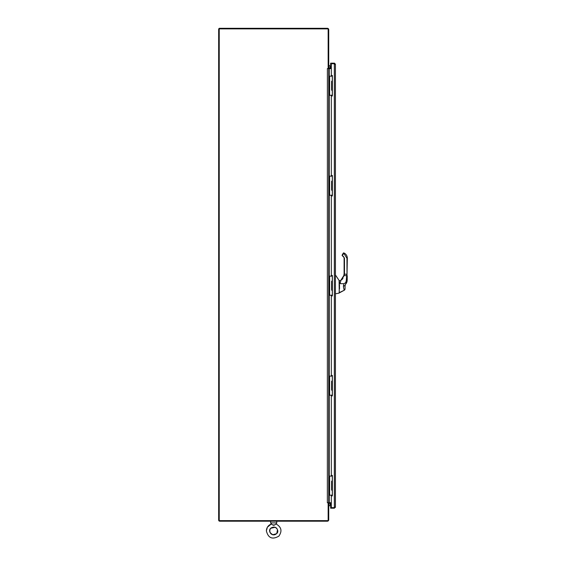 <?xml version="1.0" encoding="UTF-8"?>
<svg xmlns="http://www.w3.org/2000/svg" width="566" height="566" viewBox="0 0 566 566"><rect width="100%" height="100%" fill="white"/><g stroke="black" fill="none" stroke-linecap="round" stroke-linejoin="round"><path stroke-width="0.85" d="M276.059 524.066L276.123 524.024C274.503 525.298 272.89 525.298 271.27 524.024L267.393 527.208L266.367 530.873C268.227 538.132 272.402 539.879 278.882 536.115C282.356 531.085 281.436 527.052 276.123 524.024L276.76 522.899L270.633 522.899L270.633 521.534M270.548 533.306L269.777 531.29L270.208 532.769L272.727 534.757L276.484 533.724C271.772 537.594 267.421 530.689 271.107 527.972C276.802 524.753 279.314 531.403 276.484 533.724C271.291 537.24 267.499 530.363 270.909 528.163C276.109 524.647 279.894 531.524 276.484 533.724L276.003 534.134M328.959 503.386A1.535 1.535 0 0 1 328.726 504.745M329.299 194.591L328.726 194.591L328.726 195.277L329.299 195.277L329.299 176.132L328.726 176.132L328.726 295.254L329.299 295.254L329.299 276.116L328.726 276.116L328.726 276.795L329.299 276.795M329.299 176.132L332.348 176.132M332.348 195.277L329.299 195.277M332.348 190.148L331.634 190.148L331.634 181.261L332.348 181.261M332.157 176.132L332.348 178.014M332.348 193.395L332.157 195.277M332.348 179.38L332.157 181.261M332.157 190.148L332.348 192.03M330.226 67.538A2.738 2.738 0 0 0 328.726 65.104A2.738 2.738 0 0 1 330.176 68.069M332.348 95.293L329.299 95.293L329.299 76.155L328.726 76.155L328.726 76.834L328.726 68.635L327.346 68.592L328.16 68.55L328.16 28.866L219.233 28.866L219.233 28.3L327.389 28.3A1.337 1.337 0 0 1 328.726 29.637L328.726 68.352L328.16 68.352M327.389 68.635L327.346 502.778L328.16 502.82L328.16 520.628L219.233 520.628L219.233 28.866L218.667 28.866L218.667 520.112A1.082 1.082 0 0 0 219.75 521.194L327.389 521.194A1.337 1.337 0 0 0 328.726 519.857L328.726 503.018L328.16 503.018M327.389 502.735L328.726 502.735L328.726 494.535L328.726 495.215L329.299 495.215L329.299 476.077L328.726 476.077L328.726 394.552L328.726 395.238L329.299 395.238L329.299 376.093L328.726 376.093L328.726 376.779L328.726 294.575L329.299 294.575M329.299 176.818L328.726 176.818L328.726 94.614L328.726 95.293L329.299 95.293M331.322 502.735L328.726 502.735M328.726 68.635L331.322 68.635M332.348 281.415L332.348 289.955M328.726 506.266A2.738 2.738 0 0 0 330.176 503.301A2.738 2.738 0 0 1 330.226 503.832M276.116 524.031L275.578 524.371M274.772 524.88L274.326 525.135M273.696 525.312L273.336 525.248M273.109 525.149L272.112 524.562M271.885 524.413L270.633 522.899M275.225 534.573L274.277 534.835M273.371 534.863L272.239 534.601M271.581 534.262L270.937 533.745M269.777 531.276L269.932 529.797M270.095 529.344L270.428 528.743M270.803 528.276L275.104 527.264L276.541 528.22M276.873 528.616L277.382 529.55M277.467 529.804L276.809 533.356M329.299 376.779L328.726 376.779L328.726 394.552L329.299 394.552M329.299 376.093L332.348 376.093M332.348 395.238L329.299 395.238M332.348 390.108L331.634 390.108L331.634 381.222L332.348 381.222M332.157 376.093L332.348 377.975M332.348 393.356L332.157 395.238M332.348 379.34L332.157 381.222M332.157 390.108L332.348 391.99M331.322 68.069L329.242 68.069A0.509 0.509 0 0 1 328.726 67.552M329.242 76.155L329.242 68.635A1.082 1.082 0 0 1 328.513 68.352M329.299 476.756L328.726 476.756L328.726 494.535L329.299 494.535M328.726 476.077L332.348 476.077M332.348 495.215L329.299 495.215M332.348 490.085L331.634 490.085L331.634 481.199L332.348 481.199M332.157 476.077L332.348 477.952M332.348 493.333L332.157 495.215M332.348 479.324L332.157 481.199M332.157 490.085L332.348 491.967M329.299 76.834L328.726 76.834L328.726 94.614L329.299 94.614M328.726 76.155L332.348 76.155M332.348 90.171L331.634 90.171L331.634 81.278L332.348 81.278M332.157 76.155L332.348 78.03M332.348 93.418L332.157 95.293M332.348 79.403L332.157 81.278M332.157 90.171L332.348 92.046M332.348 181.431L332.348 189.978M330.636 68.069L330.636 63.739L334.343 63.732L335.426 64.248L335.426 274.956L339.225 280.665M335.426 282.95L335.405 507.334M334.853 507.122L334.343 508.204L335.426 507.122L335.426 64.248L334.556 63.187M277.114 521.194L270.279 521.194M335.426 293.818L339.119 293.096L335.426 293.818L339.119 293.096L339.253 290.882L339.253 292.94L339.253 280.757M339.522 288.922L339.522 284.733M345.034 289.113L344.199 290.273A1.641 1.641 0 0 0 345.062 288.83L344.206 290.273L339.6 292.749L344.199 290.273L343.413 286.82L343.916 283.722L340.053 283.637L340.909 280.446L344.114 275.614L341.553 279.611M341.531 279.639L340.81 280.34L343.767 275.649L344.064 274.163A9.799 9.799 0 0 0 344.107 273.711L344.475 273.725L344.475 258.351L344.107 258.351L344.107 273.711M339.359 292.608L344.199 290.273L345.062 288.83L345.062 285.766L346.166 282.682L345.911 283.785L346.243 283.425M344.475 273.725L344.425 274.206L346.838 274.206L346.215 281.097L346.682 275.614L346.215 281.097L347.085 281.344L347.227 275.784L347.206 279.951L346.993 275.663L344.114 275.614L344.425 274.206L344.064 274.163M343.916 283.722L345.571 282.738L346.215 281.097M345.911 283.785L346.647 282.816L346.166 282.682L345.911 283.785L346.166 282.682L345.55 282.759L346.647 282.816L347.085 281.344L345.911 283.785L346.569 282.958M343.413 285.936L345.062 285.943L345.267 284.726M347.071 277.227L347.1 277.8L347.071 277.227M347.128 278.338L347.156 278.897L347.128 278.338M328.726 66.625A1.535 1.535 0 0 1 328.966 67.984M339.253 292.94L339.091 280.467M339.253 290.882L339.119 284.167M339.253 282.894L339.359 283.757M340.909 280.446L339.359 280.658L339.473 283M343.003 278.189L341.85 279.745M347.199 280.021L347.085 281.344M346.993 275.663L347.333 258.294A5.766 5.766 0 0 0 344.461 253.235L343.852 253.306L346.965 258.294L346.993 275.663M344.461 258.025L342.48 255.818A2.696 2.696 0 0 1 344.107 258.351M344.036 252.988A0.58 0.58 0 0 0 343.237 253.2L342.204 254.99L342.522 255.174L343.852 253.306M342.48 255.818A0.58 0.58 0 0 1 342.204 254.99M332.348 81.454L332.348 89.994M328.726 503.818A0.509 0.509 0 0 1 329.242 503.301L331.322 503.301M328.513 503.018A1.082 1.082 0 0 1 329.242 502.735L329.242 495.215M332.348 381.392L332.348 389.939M329.299 276.116L332.348 276.116M332.348 295.254L329.299 295.254M332.348 290.132L331.634 290.132L331.634 281.238L332.348 281.238M332.157 276.116L332.348 277.991M332.348 293.379L332.157 295.254M332.348 279.363L332.157 281.238M332.157 290.132L332.348 292.006M335.426 507.122L334.343 507.631L331.322 507.631L331.322 495.901L332.348 495.901L332.348 475.39L331.322 475.39L331.322 395.917L332.348 395.917L332.348 375.414L331.322 375.414L331.322 295.94L332.348 295.94L332.348 275.43L331.322 275.43L331.322 195.956L332.348 195.956L332.348 175.453L331.322 175.453L331.322 95.979L332.348 95.979L332.348 75.469L331.322 75.469L331.322 63.739L330.636 63.739L330.636 63.166L334.343 63.166L334.853 64.248M331.322 507.631L330.636 507.631L330.636 503.301M331.322 63.739L334.343 63.739L334.343 507.631L330.636 507.638L330.636 508.204L334.343 508.204M332.348 481.369L332.348 489.915M332.299 193.395L332.299 192.03M332.299 179.38L332.299 178.014M329.638 176.132L329.638 195.277M329.299 186.575L329.299 190.303M329.299 181.106L329.299 184.834M329.355 190.169L329.355 186.709M329.355 184.7L329.355 181.24M329.242 95.293L329.242 176.132M329.242 195.277L329.242 276.116M329.242 295.254L329.242 376.093M329.242 395.238L329.242 476.077M332.299 393.356L332.299 391.99M332.299 379.34L332.299 377.975M329.638 376.093L329.638 395.238M329.299 386.536L329.299 390.264M329.299 381.067L329.299 384.795M329.355 390.13L329.525 387.257M329.355 384.661L329.355 381.201M332.299 493.333L332.299 491.967M332.299 479.324L332.299 477.952M329.638 476.077L329.638 495.215M329.299 486.519L329.299 490.241M329.299 481.05L329.299 484.772M329.355 490.114L329.355 486.647M329.355 484.645L329.355 481.178M332.299 93.418L332.299 92.046M332.299 79.403L332.299 78.03M329.638 76.155L329.638 95.293M329.299 86.598L329.299 90.319M329.299 81.129L329.299 84.85M329.355 90.192L329.525 87.32M329.355 84.723L329.355 81.256M343.413 285.759L345.062 285.766M347.333 258.294L346.965 258.294M332.299 293.379L332.299 292.006M332.299 279.363L332.299 277.991M329.638 276.116L329.638 295.254M329.299 286.559L329.299 290.28M329.299 281.09L329.299 284.811M329.355 290.153L329.355 286.686M329.355 284.684L329.525 281.811M276.76 522.899L276.76 521.534M329.582 189.723L329.582 187.169L329.525 189.582M329.582 184.254L329.582 181.7L329.525 184.113M276.123 524.024C281.436 527.052 282.356 531.085 278.882 536.115C272.402 539.879 268.227 538.132 266.367 530.873C266.572 527.562 268.206 525.276 271.27 524.024M277.595 531.516L277.481 532.033M329.355 386.67L329.582 387.116M329.582 384.215L329.582 381.661L329.525 384.073M329.582 489.661L329.582 487.107L329.525 489.519M329.582 484.192L329.582 481.638L329.525 484.05M329.355 86.725L329.582 87.178M329.582 84.27L329.582 81.716L329.525 84.129M344.199 290.273L345.062 288.83M329.355 281.217L329.582 281.67M329.582 289.7L329.582 287.146L329.525 289.559"/></g></svg>
